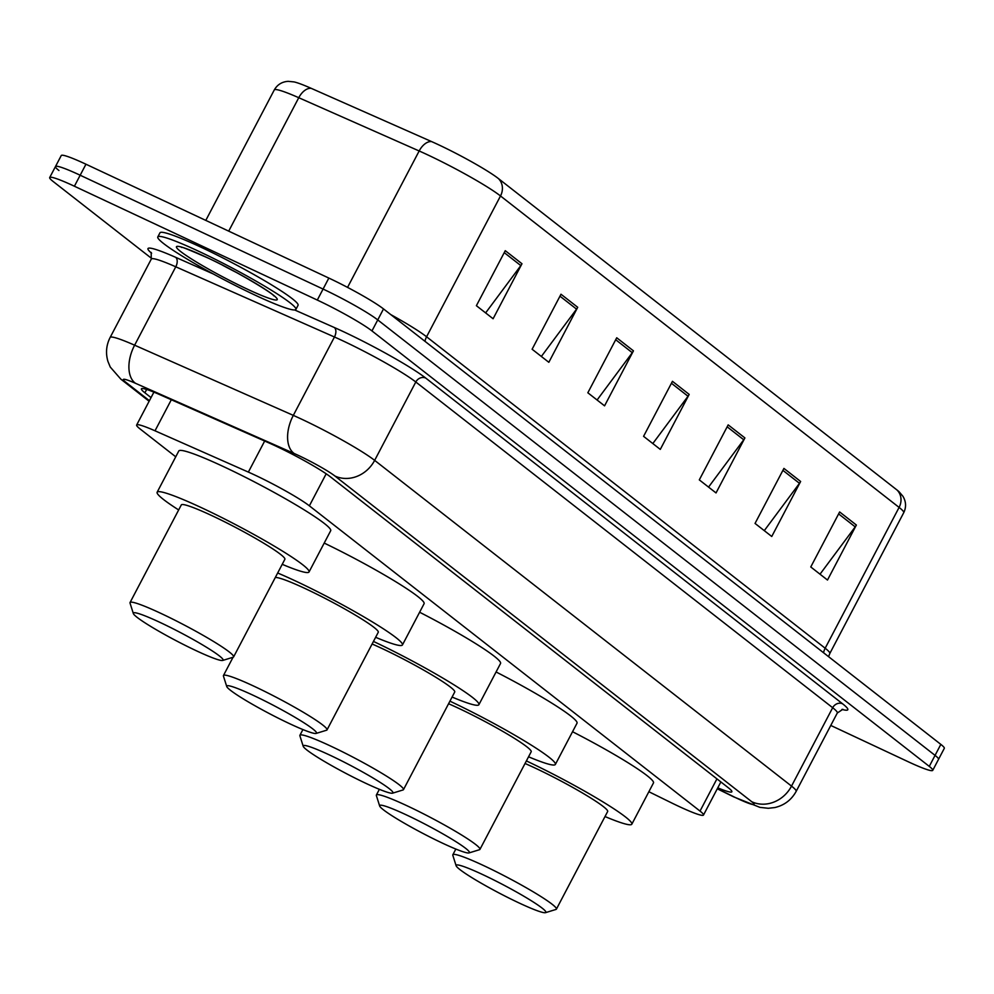 <?xml version="1.0" encoding="UTF-8"?>
<svg xmlns="http://www.w3.org/2000/svg" width="994" height="994" viewBox="0 0 994 994"><rect width="100%" height="100%" fill="white"/><g stroke="black" fill="none" stroke-linecap="round" stroke-linejoin="round"><path stroke-width="1.49" d="M648.871 791.733L671.944 803.077A46.78 4.237 -152.3 0 0 678.79 806.358A46.78 4.237 -152.3 0 0 703.491 815.043A46.78 4.237 -152.3 0 0 700.024 811.079L309.37 505.834A46.78 4.237 -152.3 0 0 248.363 472.1L155.014 430.8A46.78 4.237 -152.3 0 0 136.65 425.01A46.78 4.237 -152.3 0 0 140.117 428.973L175.739 456.805M717.78 787.832A46.78 4.237 -152.3 0 0 731.857 791.783A46.78 4.237 -152.3 0 0 728.391 787.82L330.48 476.896A46.78 4.237 -152.3 0 0 269.473 443.162L159.785 394.643A46.78 4.237 -152.3 0 0 141.421 388.853A46.78 4.237 -152.3 0 0 144.9 392.804L151.038 397.6M151.597 258.415L53.167 181.504A46.78 4.237 27.7 0 1 49.7 177.541A46.78 4.237 27.7 0 1 74.401 186.226L317.297 300.064A46.78 4.237 27.7 0 1 371.967 330.927L929.278 766.386A46.78 4.237 27.7 0 1 932.745 770.35A46.78 4.237 27.7 0 1 908.044 761.665L830.773 725.446M58.944 170.496A46.78 4.237 27.7 0 1 55.478 166.545L61.255 155.536A46.78 4.237 27.7 0 1 85.956 164.221L328.84 278.072A46.78 4.237 27.7 0 1 383.51 308.923L940.833 744.382L935.056 755.378A46.78 4.237 27.7 0 1 938.522 759.341A46.78 4.237 27.7 0 0 935.056 755.378L377.745 319.919L935.056 755.378L929.278 766.386M328.84 278.072L323.075 289.068A46.78 4.237 27.7 0 1 377.745 319.919A46.78 4.237 27.7 0 0 323.075 289.068L80.179 175.23L323.075 289.068L317.297 300.064M55.478 166.545A46.78 4.237 27.7 0 1 80.179 175.23A46.78 4.237 27.7 0 0 55.478 166.545L49.7 177.541M505.263 250.687L476.387 305.692L493.099 318.751L521.974 263.745L505.263 250.687M485.619 312.911L520.819 265.584A12.475 11.12 -52 0 0 521.974 263.745M560.989 294.236L532.113 349.242L548.837 362.301L577.713 307.295L560.989 294.236M541.357 356.461L576.557 309.134A12.475 11.12 -52 0 0 577.713 307.295M616.727 337.774L587.839 392.779L604.563 405.85L633.439 350.845L616.727 337.774M597.083 400.01L632.283 352.684A12.475 11.12 -52 0 0 633.439 350.845M839.644 511.96L810.769 566.965L827.493 580.036L856.368 525.031L839.644 511.96M820.013 574.197L855.213 526.87A12.475 11.12 -52 0 0 856.368 525.031M783.918 468.422L755.042 523.428L771.754 536.487L800.63 481.481L783.918 468.422M764.274 530.647L799.474 483.32A12.475 11.12 -52 0 0 800.63 481.481M728.18 424.873L699.304 479.878L716.028 492.937L744.904 437.932L728.18 424.873M708.548 487.097L743.748 439.77A12.475 11.12 -52 0 0 744.904 437.932M672.453 381.323L643.578 436.329L660.289 449.4L689.177 394.394L672.453 381.323M652.822 443.548L688.022 396.233A12.475 11.12 -52 0 0 689.177 394.394M311.221 88.342A15.593 9.244 113.9 0 0 298.759 97.71A62.386 5.653 -152.3 0 0 274.257 89.982C277.326 84.639 281.961 81.756 288.173 81.334L294.062 81.918A51.154 4.635 27.7 0 1 311.221 88.342L431.632 141.608A51.154 4.635 27.7 0 1 498.329 178.498L896.923 489.943A51.154 4.635 27.7 0 1 899.123 491.806L902.9 496.242C906.13 501.61 906.404 507.102 903.732 512.693A62.386 5.653 -152.3 0 0 899.098 507.412A15.593 13.904 -52 0 0 896.923 489.943M940.833 744.382A46.78 4.237 27.7 0 1 944.3 748.345L932.745 770.35M482.898 874.67A50.682 4.597 27.7 0 1 528.1 898.775A50.682 4.597 27.7 0 1 545.507 912.666A50.682 4.597 27.7 0 1 519.129 902.987A50.682 4.597 27.7 0 1 456.122 865.737A50.682 4.597 27.7 0 1 482.898 874.67M456.122 865.737L452.829 855.312A58.484 5.305 27.7 0 1 452.842 854.765A58.484 5.305 27.7 0 1 483.718 865.625A58.484 5.305 27.7 0 1 556.404 909.137A58.484 5.305 27.7 0 1 555.957 909.448L545.507 912.666M556.404 909.137L607.657 811.502A58.484 5.305 -152.3 0 0 534.983 767.989A58.484 5.305 -152.3 0 0 525.043 763.491M526.385 760.919A85.77 7.778 27.7 0 1 631.824 824.188A85.77 7.778 27.7 0 1 605.011 816.546M572.544 731.721A85.77 7.778 27.7 0 1 653.48 782.937L631.824 824.188M406.434 814.931A50.682 4.597 27.7 0 1 451.636 839.023A50.682 4.597 27.7 0 1 469.044 852.914A50.682 4.597 27.7 0 1 442.665 843.235A50.682 4.597 27.7 0 1 379.658 805.985A50.682 4.597 27.7 0 1 406.434 814.931M379.658 805.985L376.366 795.56A58.484 5.305 27.7 0 1 376.378 795.026A58.484 5.305 27.7 0 1 407.254 805.873A58.484 5.305 27.7 0 1 479.94 849.398A58.484 5.305 27.7 0 1 479.493 849.708L469.044 852.914M479.94 849.398L531.194 751.762A58.484 5.305 -152.3 0 0 458.52 708.25A58.484 5.305 -152.3 0 0 448.58 703.74M449.922 701.168A85.77 7.778 27.7 0 1 555.36 764.448A85.77 7.778 27.7 0 1 528.559 756.794M496.081 671.969A85.77 7.778 27.7 0 1 577.017 723.197L555.36 764.448M329.971 755.191A50.682 4.597 27.7 0 1 375.173 779.284A50.682 4.597 27.7 0 1 392.58 793.175A50.682 4.597 27.7 0 1 366.202 783.496A50.682 4.597 27.7 0 1 303.195 746.245A50.682 4.597 27.7 0 1 329.971 755.191M303.195 746.245L299.902 735.821A58.484 5.305 27.7 0 1 299.915 735.274A58.484 5.305 27.7 0 1 330.791 746.134A58.484 5.305 27.7 0 1 403.477 789.646A58.484 5.305 27.7 0 1 403.03 789.957L392.58 793.175M403.477 789.646L454.73 692.01A58.484 5.305 -152.3 0 0 382.056 648.498A58.484 5.305 -152.3 0 0 372.116 644M373.458 641.428A85.77 7.778 27.7 0 1 478.897 704.696A85.77 7.778 27.7 0 1 452.096 697.055M419.617 612.229A85.77 7.778 27.7 0 1 500.554 663.445L478.897 704.696M253.507 695.44A50.682 4.597 27.7 0 1 298.709 719.532A50.682 4.597 27.7 0 1 316.117 733.423A50.682 4.597 27.7 0 1 289.739 723.744A50.682 4.597 27.7 0 1 226.731 686.494A50.682 4.597 27.7 0 1 253.507 695.44M226.731 686.494L223.439 676.069A58.484 5.305 27.7 0 1 223.451 675.535A58.484 5.305 27.7 0 1 254.327 686.382A58.484 5.305 27.7 0 1 327.014 729.907A58.484 5.305 27.7 0 1 326.579 730.217L316.117 733.423M327.014 729.907L378.267 632.271A58.484 5.305 -152.3 0 0 305.593 588.759A58.484 5.305 -152.3 0 0 275.276 577.551M277.661 572.991A85.77 7.778 27.7 0 1 295.839 581.13A85.77 7.778 27.7 0 1 402.433 644.957A85.77 7.778 27.7 0 1 375.633 637.303M324.206 543.072A85.77 7.778 27.7 0 1 424.09 603.706L402.433 644.957M160.109 622.455A50.682 4.597 27.7 0 1 205.311 646.547A50.682 4.597 27.7 0 1 222.718 660.438A50.682 4.597 27.7 0 1 196.327 650.759A50.682 4.597 27.7 0 1 133.333 613.522A50.682 4.597 27.7 0 1 160.109 622.455M133.333 613.522L130.04 603.085A58.484 5.305 27.7 0 1 130.04 602.55A58.484 5.305 27.7 0 1 160.929 613.397A58.484 5.305 27.7 0 1 233.602 656.922A58.484 5.305 27.7 0 1 233.168 657.233L222.718 660.438M233.602 656.922L284.868 559.287A58.484 5.305 -152.3 0 0 212.182 515.774A58.484 5.305 -152.3 0 0 181.306 504.915L130.04 602.55M178.659 509.947A85.77 7.778 27.7 0 1 157.139 492.229A85.77 7.778 27.7 0 1 202.428 508.145A85.77 7.778 27.7 0 1 309.035 571.972A85.77 7.778 27.7 0 1 282.221 564.319M157.139 492.229L178.796 450.978A85.77 7.778 27.7 0 1 224.097 466.894A85.77 7.778 27.7 0 1 330.691 530.721L309.035 571.972M198.974 251.407A77.979 7.07 27.7 0 1 295.889 309.432A77.979 7.07 27.7 0 1 254.712 294.957A77.979 7.07 27.7 0 1 157.797 236.932A77.979 7.07 27.7 0 1 198.974 251.407M157.797 236.932L159.972 232.807A77.979 7.07 27.7 0 1 201.148 247.282A77.979 7.07 27.7 0 1 298.051 305.307L295.889 309.432M716.935 778.874L700.024 811.079M171.328 399.737L155.014 430.8M264.665 441.038L248.363 472.1M326.181 473.803L309.37 505.834M717.333 788.677L733.063 796.405A31.187 2.833 -152.3 0 0 737.623 798.592A31.187 2.833 -152.3 0 0 751.787 801.748L334.916 476.014A31.187 2.833 -152.3 0 0 298.461 455.451A31.187 2.833 -152.3 0 0 294.236 453.525L135.557 383.324A31.187 2.833 -152.3 0 0 125.629 382.106L149.411 400.694M151.287 259.086L110.135 337.463A62.386 5.653 27.7 0 1 134.625 345.191L293.317 415.38A62.386 5.653 27.7 0 1 301.754 419.244A62.386 5.653 27.7 0 1 374.651 460.371L791.522 786.105A62.386 5.653 27.7 0 1 796.157 791.386L837.308 712.996A62.386 5.653 -152.3 0 0 832.674 707.716L415.803 381.994A62.386 5.653 -152.3 0 0 342.905 340.855A62.386 5.653 -152.3 0 0 334.456 337.003L175.776 266.802A62.386 5.653 -152.3 0 0 151.287 259.086L151.163 252.401M294.646 309.954L334.232 327.473A70.176 6.362 27.7 0 1 425.743 378.08L842.614 703.814A7.803 6.946 -52 0 0 832.674 707.716L791.522 786.105A31.187 27.795 128 0 1 751.787 801.748M334.232 327.473A7.803 4.622 -66.1 0 1 334.456 337.003L293.317 415.38A31.187 18.476 113.9 0 0 294.236 453.525M842.614 703.814A70.176 6.362 27.7 0 1 841.918 709.405M151.622 253.246A70.176 6.362 27.7 0 1 175.553 257.272L213.362 273.996M371.967 330.927L383.51 308.923M74.401 186.226L85.956 164.221M334.916 476.014A31.187 27.795 128 0 0 374.651 460.371L415.803 381.994A7.803 6.946 -52 0 1 425.743 378.08M135.557 383.324A31.187 18.476 113.9 0 1 134.625 345.191L175.776 266.802A7.803 4.622 -66.1 0 0 175.553 257.272M125.629 382.106A31.187 27.795 128 0 1 120.87 379.186L149.125 401.253M733.063 796.405A31.187 8.822 116.2 0 0 733.746 796.902L717.27 788.801M146.652 389.462L144.9 392.804M424.972 341.315A15.593 13.904 128 0 1 426.575 336.78L825.169 648.225A62.386 5.653 27.7 0 1 829.804 653.505L903.732 512.693M390.841 314.638A62.386 5.653 27.7 0 1 426.575 336.78L500.504 195.967A62.386 5.653 -152.3 0 0 419.17 150.976L298.759 97.71L228.707 231.13M431.632 141.608A15.593 9.244 113.9 0 0 419.17 150.976L347.552 287.39M498.329 178.498A15.593 13.904 128 0 1 500.504 195.967L899.098 507.412L825.169 648.225A15.593 13.904 128 0 0 823.554 652.747M671.435 383.274L688.022 396.233M727.161 426.811L743.748 439.77M782.899 470.361L799.474 483.32M838.625 513.91L855.213 526.87M615.696 339.724L632.283 352.684M559.97 296.175L576.557 309.134M504.244 252.625L520.819 265.584M206.516 257.297A56.894 5.156 27.7 0 1 272.99 294.808A56.894 5.156 27.7 0 1 247.171 289.068A56.894 5.156 27.7 0 1 180.697 251.557A56.894 5.156 27.7 0 1 206.516 257.297M236.087 272.306A47.538 4.311 27.7 0 1 222.308 265.075M720.874 781.943L703.491 815.043M153.908 392.133L136.65 425.01M733.746 796.902L759.888 807.364L768.3 808.284L774.761 807.563C784.278 805.351 791.41 799.959 796.157 791.386M842.875 709.306L837.308 712.996M110.135 337.463C106.246 345.154 105.513 353.143 107.936 361.406L110.272 367.059L120.87 379.186M274.257 89.982L205.795 220.395M828.574 656.674L829.804 653.505M452.842 854.765L455.836 849.062M376.378 795.026L379.373 789.311M299.915 735.274L302.909 729.571M223.451 675.535L233.043 657.27M273.164 294.957L273.723 295.802C274.058 294.075 234.646 269.97 206.876 257.521C188.152 249.37 179.728 246.003 181.616 247.444L182.623 247.407"/></g></svg>
